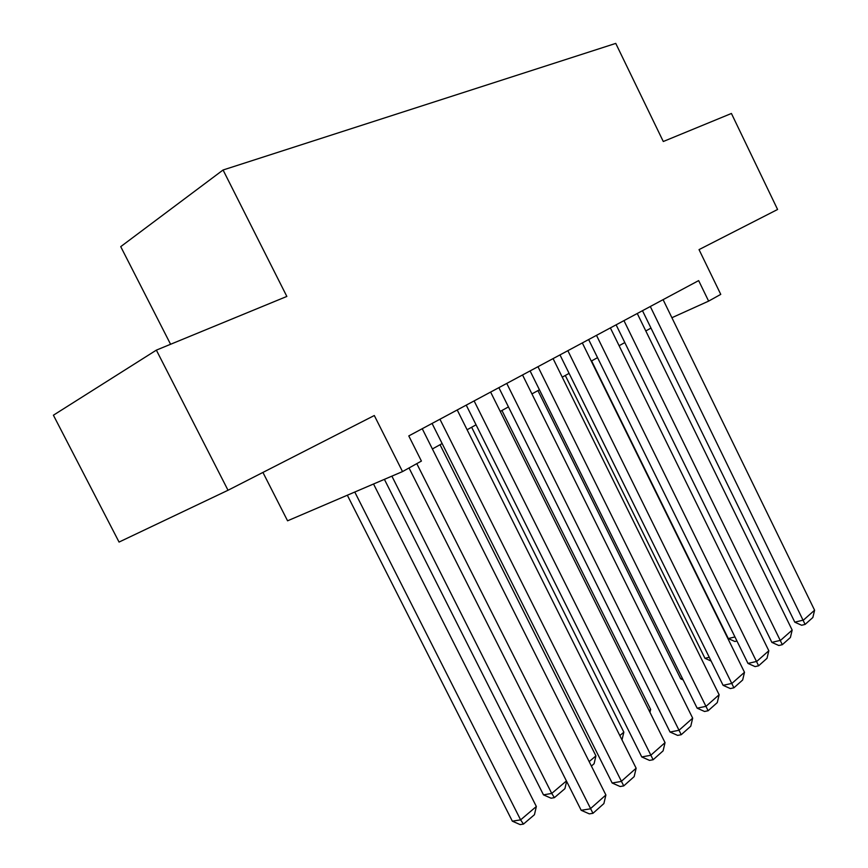 <?xml version="1.0" encoding="UTF-8"?>
<svg xmlns="http://www.w3.org/2000/svg" width="868" height="868" viewBox="0 0 868 868"><rect width="100%" height="100%" fill="white"/><g stroke="black" fill="none" stroke-linecap="round" stroke-linejoin="round"><path stroke-width="1.3" d="M262.928 472.431L287.568 520.811L402.524 471.584L421.414 461.071L408.785 435.92L698.653 280.603L708.624 301.12L720.755 294.371L699.033 249.615L777.587 209.481L731.42 113.469L663.282 141.506L615.759 43.4L223.065 169.998L120.728 246.642L170.584 344.281M156.359 350.129L53.404 415.208L119.057 542.066L228.024 490.257L156.359 350.129L286.841 296.433L223.065 169.998M402.524 471.584L374.303 415.522L228.024 490.257M671.897 317.721L708.624 301.12M432.394 448.951L442.148 443.559M467.103 429.758L476.044 424.821M500.25 411.432L508.442 406.908M531.932 393.92L539.429 389.775M562.247 377.157L569.093 373.37M591.271 361.11L597.531 357.649M619.101 345.724L624.808 342.567M645.803 330.958L650.989 328.093M663.087 299.655L814.596 610.215L803.497 620.045L794.806 622.182L801.62 625.253L805.103 624.407L650.306 306.512M642.483 310.701L794.806 622.182M814.596 610.215L812.86 617.495L805.103 624.407M591.607 360.925L728.306 638.566L734.946 636.928M736.954 641.007L734.881 641.506L728.306 638.566M637.264 313.5L792.169 630.081L780.603 640.313L771.869 642.385L778.824 645.51L782.318 644.685L623.951 320.628M616.106 324.827L771.869 642.385M792.169 630.081L790.401 637.492L782.318 644.685M610.367 327.909L768.82 650.75L756.777 661.405L747.977 663.423L755.084 666.602L758.61 665.799L596.49 335.341M588.634 339.551L747.977 663.423M768.82 650.75L767.019 658.313L758.61 665.799M582.33 342.936L744.494 672.288L731.952 683.387L723.098 685.329L730.357 688.574L733.905 687.803L567.856 350.683M559.979 354.904L723.098 685.329M744.494 672.288L742.661 680.002L733.905 687.803M553.079 358.603L719.138 694.736L706.042 706.324L697.145 708.18L704.566 711.489L708.125 710.751L537.976 366.697M530.088 370.918L697.145 708.18M719.138 694.736L717.272 702.613L708.125 710.751M565.296 375.475L704.968 658.302L709.254 657.282M711.109 661.047L704.968 658.302M537.921 390.6L680.707 678.819L682.4 678.429M683.127 679.894L680.707 678.819M501.943 410.499L650.631 709.406L649.948 712.324M649.134 710.675L650.631 709.406M522.536 374.965L692.675 718.161L679.004 730.27L670.053 732.039L677.648 735.402L681.228 734.708L506.76 383.428M498.872 387.649L670.053 732.039M692.675 718.161L690.776 726.201L681.228 734.708M471.649 427.251L623.853 732.158L621.998 739.905M619.839 735.576L623.853 732.158M490.615 392.076L665.04 742.639L650.75 755.279L641.756 756.95L649.524 760.39L653.127 759.739L474.112 400.918M466.235 405.139L641.756 756.95M665.04 742.639L663.109 750.853L653.127 759.739M440.043 444.72L595.925 755.887L594.092 763.742L591.39 766.053M589.166 761.627L595.925 755.887M457.219 409.967L636.135 768.223L621.195 781.45L612.157 783.012L620.121 786.516L623.734 785.909L439.935 419.233M432.069 423.443L612.157 783.012M636.135 768.223L634.172 776.61L623.734 785.909M384.394 479.353L543.476 794.86L551.733 793.428L391.88 476.141M566.62 781.341L564.916 788.665L554.402 797.649L551.733 793.428L566.424 780.95M554.402 797.649L551.104 798.213L543.476 794.86M422.239 428.705L605.897 794.99L590.24 808.857L581.18 810.289L589.329 813.869L592.963 813.316L416.792 463.642M409.034 467.961L581.18 810.289M605.897 794.99L603.889 803.573L592.963 813.316M347.33 495.216L512.348 821.182L520.616 819.869L354.773 492.026M373.533 483.997L536.348 806.502L534.449 814.705L523.458 824.09L520.149 824.6L512.348 821.182M523.458 824.09L520.616 819.869L536.348 806.502"/></g></svg>
